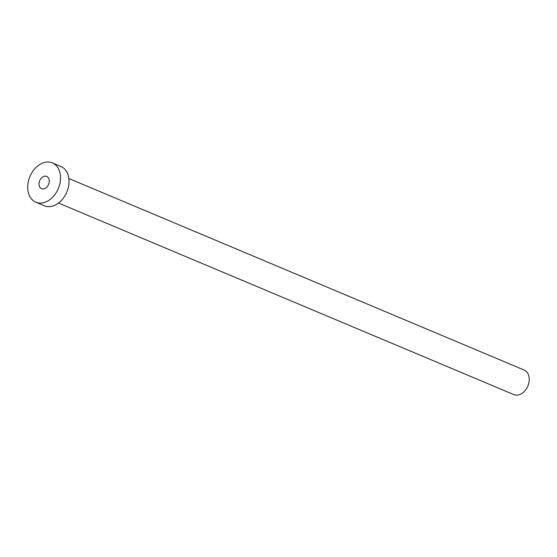 <?xml version="1.0" encoding="UTF-8"?>
<svg xmlns="http://www.w3.org/2000/svg" width="557" height="557" viewBox="0 0 557 557"><rect width="100%" height="100%" fill="white"/><g stroke="black" fill="none" stroke-linecap="round" stroke-linejoin="round"><path stroke-width="0.84" d="M39.039 183.149A6.656 4.811 -67.2 0 0 41.538 188.684A6.656 4.811 -67.2 0 0 49.204 181.951A6.656 4.811 -67.2 0 0 46.704 176.416A6.656 4.811 -67.2 0 0 39.039 183.149M68.845 178.505L524.144 370.043A13.312 9.629 112.8 0 1 529.15 381.113A13.312 9.629 112.8 0 1 513.819 394.586L58.52 203.054M52.379 162.909L60.859 166.48A21.305 15.401 112.8 0 1 68.873 184.193A21.305 15.401 112.8 0 1 44.337 205.756L35.857 202.184A21.305 15.401 112.8 0 1 27.85 184.478A21.305 15.401 112.8 0 1 52.379 162.909A21.305 15.401 112.8 0 1 60.393 180.621A21.305 15.401 112.8 0 1 35.857 202.184"/></g></svg>
